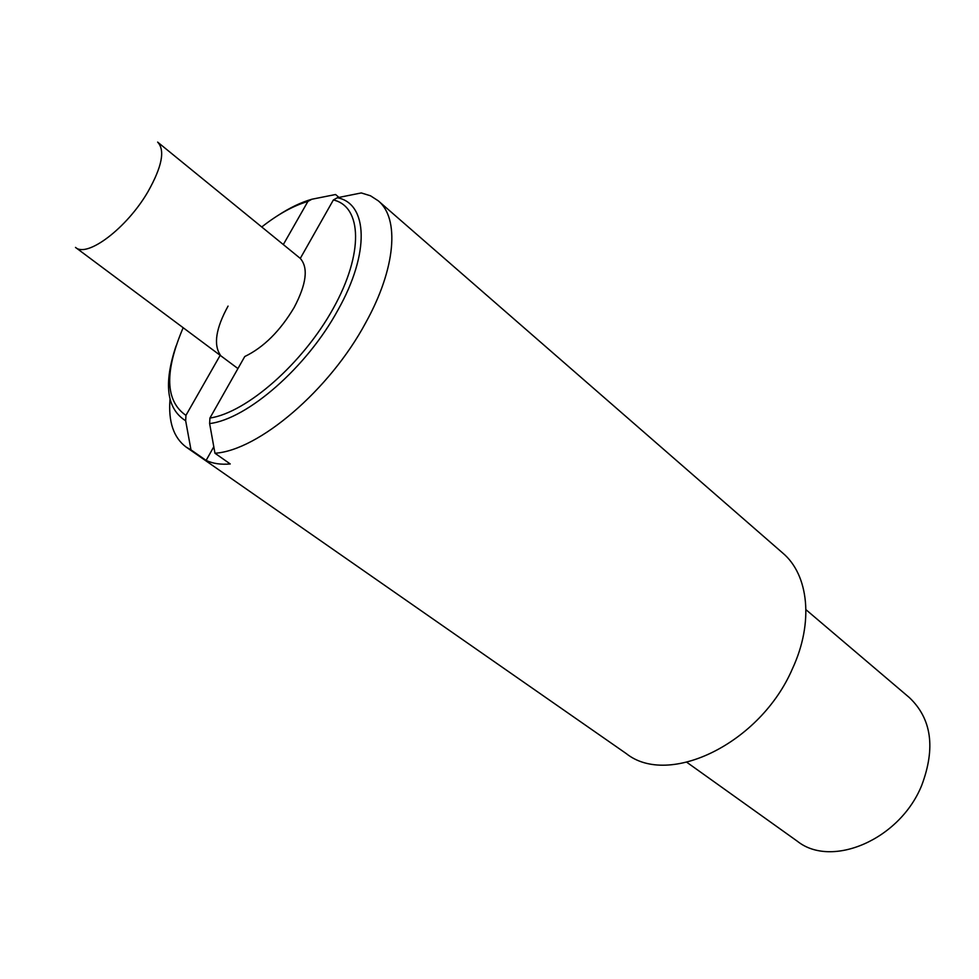 <?xml version="1.0" encoding="UTF-8"?>
<svg xmlns="http://www.w3.org/2000/svg" width="979" height="979" viewBox="0 0 979 979"><rect width="100%" height="100%" fill="white"/><g stroke="black" fill="none" stroke-linecap="round" stroke-linejoin="round"><path stroke-width="1.47" d="M214.964 453.24C258.432 450.536 329.507 390.303 365.681 322.789C395.981 268.258 399.677 218.293 378.249 200.805L370.49 195.788L361.288 192.936L337.363 197.734L333.374 199.961L300.284 258.419C308.52 267.744 306.451 284.118 294.104 307.565C280.055 331.098 263.608 347.423 244.75 356.54L209.922 418.057L209.628 423.577L214.964 453.24L230.236 463.96C220.899 464.78 212.859 463.605 206.116 460.411L190.991 449.875L185.667 420.774L185.949 415.353L220.177 355.316M206.116 460.411L213.801 446.767M283.323 244.566L307.908 201.429L311.86 199.239L335.577 194.515L338.954 197.415M220.336 355.034C213.324 344.645 215.894 328.332 228.058 306.109M337.363 197.734C367.835 203.448 370.209 252.839 337.926 310.074C306.904 367.247 247.357 419.049 209.628 423.577M185.667 420.774C166.614 408.806 163.42 383.841 176.073 345.905M190.991 449.875L186.169 447.097C173.626 437.735 168.241 421.827 170.003 399.371M209.922 418.057C246.781 412.526 302.939 363.368 333.252 308.434C363.882 253.475 362.083 206.471 333.374 199.961M307.908 201.429C293.357 205.737 277.975 214.242 261.748 226.969M183.171 327.72C164.325 371.898 165.255 401.109 185.949 415.353M277.657 215.661C289.674 207.793 301.079 202.31 311.86 199.239M378.249 200.805L782.686 553C808.678 574.759 813.941 622.35 792.513 668.584C760.414 743.55 668.62 787.508 626.242 753.573L186.169 447.097M805.974 609.697L909.369 697.586C931.567 718.672 935.716 747.858 921.802 785.134C900.129 839.505 831.673 868.703 797.334 841.23L686.915 762.347M237.934 368.569L75.493 247.406C87.021 258.15 126.829 228.168 147.878 191.86C162.037 166.773 165.292 150.179 157.631 142.102L300.296 258.407"/></g></svg>

